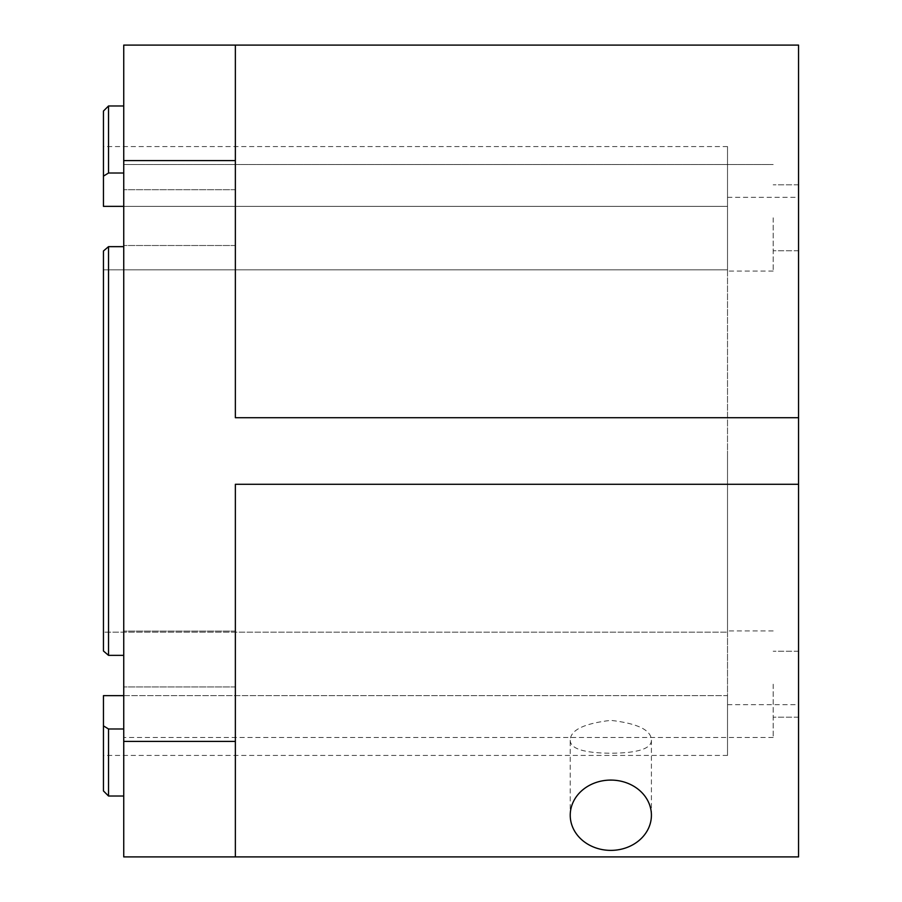 <?xml version="1.0" encoding="UTF-8"?>
<svg xmlns="http://www.w3.org/2000/svg" width="902" height="902" viewBox="0 0 902 902"><rect width="100%" height="100%" fill="white"/><g stroke="black" fill="none" stroke-linecap="round" stroke-linejoin="round"><path stroke-width="0.68" stroke-dasharray="4.51 3.38" d="M570.233 740.215C570.244 748.705 583.774 753.046 610.823 753.238C637.872 753.046 651.402 748.705 651.413 740.215C651.233 730.079 637.703 723.46 610.823 720.36C583.944 723.46 570.414 730.079 570.233 740.215L570.233 815.239M773.183 217.799L773.183 271.074L773.183 217.799M123.743 173.015L123.743 105.985L123.743 173.015L123.743 164.525L123.743 173.015L108.522 173.015L103.448 176.127L103.448 206.355L727.519 206.355L727.519 271.074L727.519 269.833L103.448 269.833L103.448 250.993L103.448 269.833L727.519 269.833L727.519 271.074L727.519 206.355L123.743 206.355M123.743 164.525L123.743 246.652L123.743 164.525L773.183 164.525L123.743 164.525M798.552 217.799L798.552 184.82L798.552 217.799M773.183 684.201L773.183 737.475L773.183 684.201M123.743 684.201L123.743 655.348L108.522 655.348L103.448 651.007L103.448 632.167L727.519 632.167L727.519 630.926L727.519 695.645L103.448 695.645L103.448 725.873L108.522 728.985L123.743 728.985L123.743 737.475L123.743 684.201M798.552 684.201L798.552 651.221L798.552 684.201M123.743 695.645L727.519 695.645L727.519 630.926L727.519 632.167L103.448 632.167L103.448 651.007L103.448 250.993L108.522 246.652L123.743 246.652L123.743 728.985M727.519 206.355L727.519 146.575L727.519 206.355M103.448 206.355L103.448 146.575L103.448 206.355M727.519 695.645L727.519 755.425L727.519 695.645M103.448 695.645L103.448 755.425L103.448 695.645M103.448 632.167L103.448 269.833L103.448 632.167M727.519 269.833L727.519 632.167L727.519 269.833M727.519 451L727.519 704.688L727.519 451M108.522 728.985L108.522 796.015M108.522 246.652L108.522 655.348M123.743 655.348L123.743 246.652M108.522 105.985L108.522 173.015M103.448 176.127L103.448 111.059M103.448 790.941L103.448 725.873M798.552 451L798.552 197.312L798.552 451M235.366 45.1L235.366 417.716L235.366 45.1L123.743 45.1L123.743 160.601L235.366 160.601L235.366 45.1L798.552 45.1L798.552 856.9L235.366 856.9L235.366 741.399L123.743 741.399L123.743 856.9L235.366 856.9L235.366 484.284L235.366 856.9M123.743 160.601L123.743 741.399M123.743 217.607L123.743 189.702L123.743 217.607M123.743 659.024L123.743 631.118L123.743 659.024M235.366 160.601L235.366 417.716L798.552 417.716M235.366 741.399L235.366 484.284L798.552 484.284M235.366 659.024L235.366 631.118L235.366 659.024M235.366 217.607L235.366 189.702L235.366 217.607M651.413 740.215L651.413 815.239M773.183 271.074L727.519 271.074L773.183 271.074M798.552 184.82L773.183 184.82L798.552 184.82M798.552 250.779L773.183 250.779L798.552 250.779M773.183 630.926L727.519 630.926L773.183 630.926M773.183 737.475L123.743 737.475L773.183 737.475M798.552 651.221L773.183 651.221L798.552 651.221M798.552 717.18L773.183 717.18L798.552 717.18M727.519 146.575L103.448 146.575M727.519 755.425L103.448 755.425M727.519 704.688L798.552 704.688M727.519 197.312L798.552 197.312M235.366 631.118L123.743 631.118L235.366 631.118M235.366 686.929L123.743 686.929L235.366 686.929M235.366 189.702L123.743 189.702L235.366 189.702M235.366 245.513L123.743 245.513L235.366 245.513"/><path stroke-width="1.35" d="M570.233 815.239A40.59 35.155 0 0 1 610.823 780.083A40.59 35.155 0 0 1 651.413 815.239A40.59 35.155 0 0 1 610.823 850.383A40.59 35.155 0 0 1 570.233 815.239M123.743 206.355L103.448 206.355L103.448 176.127L108.522 173.015L123.743 173.015M123.743 246.652L108.522 246.652L103.448 250.993L103.448 651.007L108.522 655.348L123.743 655.348M123.743 728.985L108.522 728.985L103.448 725.873L103.448 695.645L123.743 695.645M123.743 796.015L108.522 796.015L108.522 728.985M108.522 173.015L108.522 105.985L123.743 105.985M108.522 105.985L103.448 111.059L103.448 176.127M103.448 725.873L103.448 790.941L108.522 796.015M108.522 655.348L108.522 246.652M235.366 856.9L123.743 856.9L123.743 741.399L235.366 741.399L235.366 856.9L798.552 856.9L798.552 45.1L235.366 45.1L235.366 160.601L123.743 160.601L123.743 45.1L235.366 45.1M123.743 741.399L123.743 160.601M235.366 160.601L235.366 417.716L798.552 417.716M235.366 741.399L235.366 484.284L798.552 484.284"/></g></svg>
